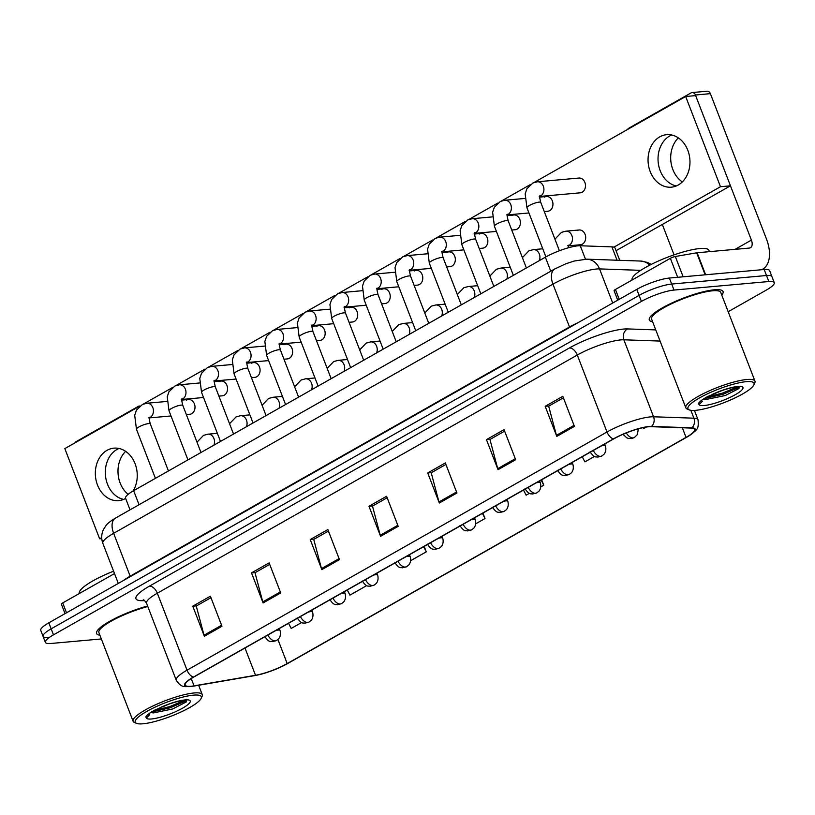 <?xml version="1.0" encoding="UTF-8"?>
<svg xmlns="http://www.w3.org/2000/svg" width="815" height="815" viewBox="0 0 815 815"><rect width="100%" height="100%" fill="white"/><g stroke="black" fill="none" stroke-linecap="round" stroke-linejoin="round"><path stroke-width="1.22" d="M130.033 509.833L125.561 498.24A24.705 5.094 -21.1 0 1 133.64 490.691L545.367 257.194A24.705 5.094 -21.1 0 1 580.29 245.763L611.922 246.874A24.705 5.094 -21.1 0 1 615.019 248.055L619.746 260.321M721.774 295.091A39.527 8.15 158.9 0 0 723.058 291.556A39.527 8.15 158.9 0 0 714.368 289.794A39.527 8.15 158.9 0 0 672.049 302.915A39.527 8.15 158.9 0 0 649.3 320.01A39.527 8.15 158.9 0 0 652.621 321.772A39.527 8.15 158.9 0 1 649.3 320.01A39.527 8.15 158.9 0 1 672.049 302.915A39.527 8.15 158.9 0 1 714.368 289.794A39.527 8.15 158.9 0 1 723.058 291.556A39.527 8.15 158.9 0 1 721.774 295.091M190.985 686.271A26.355 5.43 -21.1 0 1 185.199 685.099A26.355 5.43 -21.1 0 1 193.807 677.041L613.777 438.867A26.355 5.43 -21.1 0 1 651.032 426.683L691.365 428.089A26.355 5.43 -21.1 0 1 694.665 429.352A26.355 5.43 -21.1 0 1 686.047 437.4L287.206 663.593A26.355 5.43 -21.1 0 1 255.503 675.278L194.041 685.853A26.355 5.43 -21.1 0 1 190.985 686.271M190.516 686.536A27.007 5.573 158.9 0 0 193.644 686.108L255.105 675.543A27.007 5.573 158.9 0 0 255.268 675.513A27.007 5.573 158.9 0 0 287.603 663.563L686.444 437.37A27.007 5.573 158.9 0 0 688.95 435.872A27.007 5.573 158.9 0 0 691.894 427.824L651.562 426.418A27.007 5.573 158.9 0 0 613.379 438.908L193.41 677.082A27.007 5.573 158.9 0 0 190.516 686.536M728.182 311.717L766.171 290.171A24.705 5.094 158.9 0 0 774.25 282.632L771.927 276.611A24.705 5.094 158.9 0 0 766.497 275.511L671.692 284.048A24.705 5.094 158.9 0 0 639.103 295.387L51.151 628.834A24.705 5.094 158.9 0 0 43.073 636.383A24.705 5.094 158.9 0 0 48.503 637.483M574.412 426.398L562.808 396.324L545.184 406.318L556.788 436.392L574.412 426.398M563.379 397.822L548.678 406.165L556.441 435.342A6.591 3.769 60.4 0 0 556.788 436.392M549.015 405.972L545.184 406.318M515.671 459.711L504.067 429.637L486.443 439.631L498.047 469.705L515.671 459.711M504.648 431.135L489.947 439.479L497.71 468.656A6.591 3.769 60.4 0 0 498.047 469.705M490.273 439.285L486.443 439.631M456.94 493.024L445.336 462.951L427.712 472.945L439.316 503.008L456.94 493.024M445.907 464.448L431.206 472.781L438.969 501.959A6.591 3.769 60.4 0 0 439.316 503.008M431.543 472.598L427.712 472.945M221.986 626.266L210.382 596.193L192.768 606.187L204.371 636.26L221.986 626.266M210.963 597.69L196.262 606.034L204.025 635.211A6.591 3.769 60.4 0 0 204.371 636.26M196.598 605.84L192.768 606.187M280.727 592.953L269.123 562.88L251.499 572.874L263.102 602.947L280.727 592.953M269.704 564.377L255.003 572.721L262.766 601.898A6.591 3.769 60.4 0 0 263.102 602.947M255.329 572.527L251.499 572.874M339.458 559.64L327.854 529.567L310.24 539.561L321.844 569.634L339.458 559.64M328.435 531.074L313.734 539.408L321.497 568.585A6.591 3.769 60.4 0 0 321.844 569.634M314.07 539.224L310.24 539.561M398.199 526.327L386.595 496.264L368.971 506.258L380.574 536.321L398.199 526.327M387.176 497.761L372.475 506.095L380.238 535.272A6.591 3.769 60.4 0 0 380.574 536.321M372.801 505.911L368.971 506.258M147.617 606.003A39.527 8.15 158.9 0 0 96.588 633.469A39.527 8.15 158.9 0 0 99.909 635.231A39.527 8.15 158.9 0 1 96.588 633.469A39.527 8.15 158.9 0 1 147.617 606.003M774.25 282.632A24.705 5.094 158.9 0 0 768.82 281.532L674.015 290.059A24.705 5.094 158.9 0 0 641.425 301.407L53.474 634.854A24.705 5.094 158.9 0 0 45.396 642.393A24.705 5.094 158.9 0 0 50.815 643.493L101.345 638.95M582.267 456.746L584.875 461.881L594.502 456.42M643.137 427.641L643.616 428.578L646.295 427.05M410.658 560.689L426.286 551.826L424.187 546.386M347.312 589.989L349.93 595.133L366.719 585.608M288.581 623.302L291.189 628.447L301.642 622.517M540.824 486.871L543.758 485.2L541.659 479.77M523.525 490.049L526.144 495.194L529.424 493.33M475.736 523.78L485.027 518.513L482.928 513.083M485.027 518.513L482.409 513.369M426.286 551.826L423.678 546.682M543.758 485.2L541.15 480.066M48.829 622.823A24.705 5.094 158.9 0 0 40.75 630.372L43.073 636.383A24.705 5.094 158.9 0 1 51.151 628.834L639.103 295.387A24.705 5.094 158.9 0 1 671.692 284.048L766.497 275.511A24.705 5.094 158.9 0 1 771.927 276.611L769.605 270.6A24.705 5.094 158.9 0 0 764.185 269.5L669.37 278.037A24.705 5.094 158.9 0 0 636.78 289.376L48.829 622.823L53.474 634.854M128.149 494.328A26.355 20.915 84.9 0 1 125.632 451.347M116.993 449.432A26.355 20.915 -95.1 0 0 105.593 476.724A26.355 20.915 -95.1 0 0 123.585 499.422A26.355 20.915 -95.1 0 1 105.593 476.724A26.355 20.915 -95.1 0 1 116.993 449.432A26.355 20.915 -95.1 0 1 118.99 448.464A26.355 20.915 -95.1 0 0 116.993 449.432M114.508 573.566L62.724 602.927L66.524 612.788M101.712 537.635L99.634 538.817L64.823 448.607L139.874 406.043A4.116 3.27 -95.1 0 0 139.396 406.033A4.116 3.27 -95.1 0 0 138.316 406.369L76.06 441.679A4.116 3.27 -95.1 0 0 74.837 442.932M65.027 613.644L61.38 604.19A4.116 0.846 -21.1 0 1 62.724 602.927M682.308 181.939A26.355 20.915 84.9 0 1 678.345 137.878M669.706 135.973A26.355 20.915 -95.1 0 0 658.306 163.265A26.355 20.915 -95.1 0 0 676.287 185.963A26.355 20.915 -95.1 0 1 658.306 163.265A26.355 20.915 -95.1 0 1 669.706 135.973A26.355 20.915 -95.1 0 1 671.703 135.005A26.355 20.915 -95.1 0 0 669.706 135.973M677.673 277.283L670.358 258.324L615.437 289.468L619.237 299.329M761.577 269.734A32.936 18.857 60.4 0 0 762.667 269.195A32.936 18.857 60.4 0 0 766.375 238.744L710.385 93.654L695.419 95.009L751.399 240.099A8.232 4.717 -119.6 0 1 750.472 247.709A8.232 4.717 -119.6 0 1 749.311 248.066L697.141 252.762L705.627 274.767M695.419 95.009A4.116 3.27 -95.1 0 0 692.108 92.564L707.084 91.219A4.116 3.27 84.9 0 1 710.385 93.654M692.108 92.564A4.116 3.27 -95.1 0 0 691.028 92.91L628.773 128.22A4.116 3.27 -95.1 0 0 627.55 129.463M662.32 224.461L674.056 254.851M617.729 300.175L614.082 290.731A4.116 0.846 -21.1 0 1 615.437 289.468M670.358 258.324A4.116 0.846 -21.1 0 1 675.309 256.501L696.662 252.823A4.116 0.846 -21.1 0 1 697.141 252.762M113.591 571.183A41.178 8.486 158.9 0 0 79.391 593.473L79.391 593.473M147.821 606.543A37.062 7.641 158.9 0 0 98.89 632.583L133.12 721.295A37.062 7.641 158.9 0 0 134.475 722.498L136.533 723.353A35.412 7.304 158.9 0 0 143.022 723.781A35.412 7.304 158.9 0 0 177.609 713.512A35.412 7.304 158.9 0 0 201.122 698.435A35.412 7.304 158.9 0 0 193.532 695.134A35.412 7.304 158.9 0 0 152.446 708.408A35.412 7.304 158.9 0 0 136.533 723.353M201.122 698.435L202.069 696.418A37.062 7.641 158.9 0 0 202.263 694.614A37.062 7.641 158.9 0 0 194.123 692.964A37.062 7.641 158.9 0 0 154.453 705.27A37.062 7.641 158.9 0 0 133.12 721.295M150.704 712.514L153.414 712.921L172.556 708.989L186.299 701.96L185.932 700.33L183.783 700.34C184.109 700.35 181.052 700.095 169.377 703.977L154.881 710.048C149.858 712.789 146.832 715.071 145.804 716.905L146.323 718.005L149.624 714.775M186.594 700.635L170.254 707.766L151.376 712.086M184.72 700.279L169.795 706.574L154.035 710.517M709.427 251.652L708.928 250.368A41.178 8.486 158.9 0 0 699.881 248.534A41.178 8.486 158.9 0 0 655.8 262.206A41.178 8.486 158.9 0 0 632.094 280.014L632.104 280.014M753.834 384.965L754.782 382.948A37.062 7.641 158.9 0 0 754.975 381.155L720.745 292.442A37.062 7.641 158.9 0 0 712.605 290.792A37.062 7.641 158.9 0 0 672.935 303.099A37.062 7.641 158.9 0 0 651.603 319.123L685.833 407.836A37.062 7.641 158.9 0 0 687.188 409.038L689.245 409.894A35.412 7.304 158.9 0 0 695.725 410.322A35.412 7.304 158.9 0 0 730.322 400.053A35.412 7.304 158.9 0 0 753.834 384.965A35.412 7.304 158.9 0 0 746.245 381.675A35.412 7.304 158.9 0 0 705.158 394.949A35.412 7.304 158.9 0 0 689.245 409.894M754.975 381.155A37.062 7.641 158.9 0 0 746.835 379.505A37.062 7.641 158.9 0 0 707.165 391.811A37.062 7.641 158.9 0 0 685.833 407.836M703.416 399.055L706.116 399.462L725.269 395.53L739.011 388.5L738.645 386.87L736.495 386.88C736.821 386.891 733.765 386.636 722.09 390.517L707.593 396.589C702.571 399.33 699.545 401.612 698.516 403.445L699.036 404.546L702.336 401.316M739.307 387.176L722.966 394.307L704.089 398.627M737.432 386.819L722.508 393.115L706.748 397.058M568.32 245.835L580.463 244.745A7.417 5.878 -95.1 0 0 582.409 244.123A7.417 5.878 -95.1 0 0 585.455 235.576A7.417 5.878 -95.1 0 0 579.139 229.983A7.417 5.878 -95.1 0 0 577.193 230.594M539.764 196.456L580.26 192.819A7.417 5.878 -95.1 0 0 582.205 192.197A7.417 5.878 -95.1 0 0 585.252 183.64A7.417 5.878 -95.1 0 0 578.935 178.047A7.417 5.878 -95.1 0 0 576.989 178.668M544.288 211.574L547.721 211.268A7.417 5.878 -95.1 0 0 549.667 210.657A7.417 5.878 -95.1 0 0 552.713 202.1A7.417 5.878 -95.1 0 0 546.386 196.507A7.417 5.878 -95.1 0 0 544.44 197.118M511.749 230.034L515.182 229.728A7.417 5.878 -95.1 0 0 517.128 229.107A7.417 5.878 -95.1 0 0 520.174 220.549A7.417 5.878 -95.1 0 0 513.847 214.956A7.417 5.878 -95.1 0 0 511.902 215.578M479.21 248.483L482.643 248.178A7.417 5.878 -95.1 0 0 484.589 247.566A7.417 5.878 -95.1 0 0 487.635 239.009A7.417 5.878 -95.1 0 0 481.308 233.416A7.417 5.878 -95.1 0 0 479.363 234.027M446.671 266.943L450.104 266.637A7.417 5.878 -95.1 0 0 452.05 266.016A7.417 5.878 -95.1 0 0 455.096 257.459A7.417 5.878 -95.1 0 0 448.77 251.866A7.417 5.878 -95.1 0 0 446.824 252.487M414.132 285.393L417.555 285.087A7.417 5.878 -95.1 0 0 419.501 284.476A7.417 5.878 -95.1 0 0 422.547 275.918A7.417 5.878 -95.1 0 0 416.231 270.325A7.417 5.878 -95.1 0 0 414.285 270.937M381.593 303.852L385.016 303.537A7.417 5.878 -95.1 0 0 386.962 302.925A7.417 5.878 -95.1 0 0 390.008 294.368A7.417 5.878 -95.1 0 0 383.692 288.775A7.417 5.878 -95.1 0 0 381.746 289.396M316.515 340.762L319.938 340.446A7.417 5.878 -95.1 0 0 321.884 339.835A7.417 5.878 -95.1 0 0 324.93 331.277A7.417 5.878 -95.1 0 0 318.614 325.684A7.417 5.878 -95.1 0 0 316.668 326.306M283.966 359.211L287.4 358.906A7.417 5.878 -95.1 0 0 289.345 358.294A7.417 5.878 -95.1 0 0 292.391 349.737A7.417 5.878 -95.1 0 0 286.075 344.144A7.417 5.878 -95.1 0 0 284.119 344.755M251.428 377.671L254.861 377.355A7.417 5.878 -95.1 0 0 256.807 376.744A7.417 5.878 -95.1 0 0 259.853 368.186A7.417 5.878 -95.1 0 0 253.526 362.594A7.417 5.878 -95.1 0 0 251.58 363.215M218.889 396.121L222.322 395.815A7.417 5.878 -95.1 0 0 224.268 395.194A7.417 5.878 -95.1 0 0 227.314 386.646A7.417 5.878 -95.1 0 0 220.987 381.053A7.417 5.878 -95.1 0 0 219.041 381.664M349.054 322.302L352.477 321.996A7.417 5.878 -95.1 0 0 354.423 321.385A7.417 5.878 -95.1 0 0 357.469 312.828A7.417 5.878 -95.1 0 0 351.153 307.235A7.417 5.878 -95.1 0 0 349.207 307.846M186.35 414.58L189.783 414.264A7.417 5.878 -95.1 0 0 191.729 413.653A7.417 5.878 -95.1 0 0 194.775 405.096A7.417 5.878 -95.1 0 0 188.448 399.503A7.417 5.878 -95.1 0 0 186.503 400.124M659.722 136.869A26.355 20.915 -95.1 0 0 648.893 167.289A26.355 20.915 -95.1 0 0 671.366 187.175A26.355 20.915 -95.1 0 0 678.294 184.985A26.355 20.915 -95.1 0 0 689.123 154.565A26.355 20.915 -95.1 0 0 666.639 134.689A26.355 20.915 -95.1 0 0 659.722 136.869M133.089 491.007A26.355 20.915 -95.1 0 0 134.475 462.258A26.355 20.915 -95.1 0 0 113.937 448.148A26.355 20.915 -95.1 0 0 107.01 450.338A26.355 20.915 -95.1 0 0 96.18 480.748A26.355 20.915 -95.1 0 0 118.654 500.634A26.355 20.915 -95.1 0 0 125.581 498.444A26.355 20.915 -95.1 0 0 125.632 498.413M613.889 247.169L720.48 186.716L685.67 96.506L533.907 182.57M530.351 184.587L501.368 201.03M497.812 203.047L468.829 219.48M465.273 221.497L436.29 237.929M432.734 239.956L403.751 256.389M400.185 258.406L371.212 274.838M367.647 276.866L338.673 293.298M335.108 295.315L306.134 311.748M302.569 313.775L273.596 330.207M270.03 332.225L241.046 348.657M237.491 350.684L208.508 367.117M204.952 369.134L175.969 385.566M172.413 387.594L143.43 404.026M616.038 250.704L730.464 185.82L695.653 95.61L685.67 96.506M99.634 538.817L101.763 538.623M720.48 186.716L730.464 185.82M139.049 504.719L133.64 490.691M617.067 260.23L611.922 246.874M585.455 259.16L580.29 245.763M550.777 271.222L545.367 257.194M144.591 600.584A41.178 8.486 -21.1 0 1 149.44 586.138L569.41 347.964A8.232 4.717 -119.6 0 1 577.295 355.034L157.326 593.208A32.936 6.795 158.9 0 0 146.557 603.273C144.805 600.665 143.705 599.534 143.277 599.871M569.41 347.964A41.178 8.486 -21.1 0 1 623.72 329.056A41.178 8.486 -21.1 0 1 627.611 328.924L655.769 329.902M651.562 426.418A8.232 7.254 -88 0 0 653.569 416.781L623.862 339.804A32.936 6.795 158.9 0 0 620.755 339.906A32.936 6.795 158.9 0 0 577.295 355.034L607.002 432.011A32.936 6.795 -21.1 0 1 653.569 416.781L693.901 418.187A32.936 6.795 -21.1 0 1 698.027 419.766L694.421 410.414M193.41 677.082A8.232 4.717 60.4 0 1 187.032 670.185A32.936 6.795 -21.1 0 0 176.264 680.25C181.663 688.716 185.718 686.199 190.109 686.587L193.634 686.118A8.232 5.613 -99.8 0 0 193.644 686.108M691.894 427.824A8.232 7.254 -88 0 0 693.901 418.187L690.855 410.302M193.634 686.118L255.095 675.543A8.232 5.613 -99.8 0 0 255.095 675.543A8.232 5.613 -99.8 0 0 255.105 675.543L255.268 675.513M613.379 438.908A8.232 4.717 -119.6 0 1 607.002 432.011L187.032 670.185L157.326 593.208A8.232 4.717 -119.6 0 0 149.44 586.138M641.425 301.407L636.78 289.376M674.015 290.059L669.37 278.037M768.82 281.532L764.185 269.5M660.068 341.067L623.862 339.804A8.232 7.254 92 0 1 627.611 328.924M686.047 437.4L682.328 427.773M194.041 685.853L191.24 678.589M255.503 675.278L244.989 648.027M287.206 663.593L277.895 639.469M397.802 525.308L380.238 535.272M339.071 558.621L321.497 568.585M280.329 591.934L262.766 601.898M221.599 625.248L204.025 635.211M456.543 491.995L438.969 501.959M515.274 458.692L497.71 468.656M574.015 425.379L556.441 435.342M640.753 270.346L599.545 268.909A32.936 6.795 158.9 0 0 596.427 269.021A32.936 6.795 158.9 0 0 552.977 284.14L113.631 533.316A32.936 6.795 158.9 0 0 102.853 543.371C101.131 538.603 101.355 533.927 103.536 529.363L106.133 525.39C107.6 523.362 110.718 520.928 115.486 518.085L554.832 268.919A16.473 9.423 -119.6 0 0 552.977 284.14L569.512 326.988A32.936 6.795 -21.1 0 1 578.395 322.495M130.319 576.613A4.116 2.353 60.4 0 0 130.166 576.164L113.631 533.316A16.473 9.423 -119.6 0 1 115.486 518.085M612.707 303.027L599.545 268.909A16.473 14.507 -88 0 0 586.81 259.17L640.59 261.045L647.487 262.43L651.205 264.417M123.523 580.463A32.936 6.795 -21.1 0 1 130.166 576.164L569.512 326.988A4.116 2.353 60.4 0 1 569.665 327.436M649.728 265.181A16.473 14.507 -88 0 0 640.59 261.045M166.953 401.438L146.883 403.252A7.417 5.878 84.9 0 1 153.21 408.845A7.417 5.878 84.9 0 1 150.164 417.392A7.417 5.878 84.9 0 1 149.817 417.565A7.417 5.878 84.9 0 1 149.308 417.779M148.748 417.861L149.451 417.27C148.839 417.036 149.114 419.236 150.286 423.892A7.417 1.528 158.9 0 0 148.656 423.566A7.417 1.528 158.9 0 0 139.222 426.775A7.417 1.528 158.9 0 0 136.451 429.23L134.699 415.293L136.421 410.2L142.442 404.444L146.883 403.252M267.88 635.038A8.232 4.717 60.4 0 0 275.236 640.916A8.232 4.717 -119.6 0 0 276.397 640.559L272.373 641.629C270.723 640.936 269.48 643.32 264.661 636.362M196.996 442.168L203.526 435.363L207.978 434.171A7.417 5.878 84.9 0 1 213.927 438.552A7.417 5.878 84.9 0 1 213.897 445.173M279.301 628.559L280.024 630.433A8.232 1.701 158.9 0 0 278.21 630.066A8.232 1.701 158.9 0 0 275.928 630.474M199.502 382.989L179.422 384.792A7.417 5.878 84.9 0 1 185.749 390.385A7.417 5.878 84.9 0 1 182.703 398.943A7.417 5.878 84.9 0 1 182.366 399.116A7.417 5.878 84.9 0 1 181.847 399.319M181.287 399.401L182 398.82C181.378 398.576 181.653 400.786 182.825 405.442A7.417 1.528 158.9 0 0 181.195 405.106A7.417 1.528 158.9 0 0 171.761 408.325A7.417 1.528 158.9 0 0 169 410.78L167.238 396.834L168.97 391.75L174.981 385.984L179.422 384.792M232.041 364.529L211.961 366.343A7.417 5.878 84.9 0 1 218.288 371.935A7.417 5.878 84.9 0 1 215.242 380.483A7.417 5.878 84.9 0 1 214.905 380.656A7.417 5.878 84.9 0 1 214.386 380.87M213.825 380.951L214.539 380.361C213.917 380.126 214.192 382.327 215.364 386.982A7.417 1.528 158.9 0 0 213.734 386.656A7.417 1.528 158.9 0 0 204.3 389.865A7.417 1.528 158.9 0 0 201.539 392.321L199.777 378.384L201.509 373.29L207.519 367.534L211.961 366.343M264.58 346.08L244.5 347.883A7.417 5.878 84.9 0 1 250.826 353.476A7.417 5.878 84.9 0 1 247.78 362.033A7.417 5.878 84.9 0 1 247.444 362.206A7.417 5.878 84.9 0 1 246.925 362.41M246.364 362.492L247.077 361.911C246.456 361.666 246.741 363.877 247.903 368.533A7.417 1.528 158.9 0 0 246.273 368.197A7.417 1.528 158.9 0 0 236.839 371.416A7.417 1.528 158.9 0 0 234.078 373.871L232.316 359.924L234.048 354.841L240.058 349.075L244.5 347.883M297.118 327.62L277.049 329.433A7.417 5.878 84.9 0 1 283.365 335.026A7.417 5.878 84.9 0 1 280.319 343.573A7.417 5.878 84.9 0 1 279.983 343.757A7.417 5.878 84.9 0 1 279.474 343.961M278.903 344.042L279.616 343.451C279.005 343.217 279.28 345.417 280.441 350.073A7.417 1.528 158.9 0 0 278.822 349.747A7.417 1.528 158.9 0 0 269.378 352.956A7.417 1.528 158.9 0 0 266.617 355.411L264.855 341.475L266.587 336.381L272.597 330.625L277.049 329.433M300.419 616.588A8.232 4.717 60.4 0 0 307.785 622.466A8.232 4.717 -119.6 0 0 308.946 622.11L304.912 623.18C303.272 622.477 302.019 624.871 297.2 617.913M229.535 423.719L236.075 416.903L240.517 415.711A7.417 5.878 84.9 0 1 246.466 420.102A7.417 5.878 84.9 0 1 246.436 426.724M311.839 610.109L312.563 611.984A8.232 1.701 158.9 0 0 310.749 611.617A8.232 1.701 158.9 0 0 308.467 612.024M332.958 598.129A8.232 4.717 60.4 0 0 340.324 604.007A8.232 4.717 -119.6 0 0 341.485 603.65L337.451 604.72C335.811 604.027 334.558 606.411 329.739 599.453M262.084 405.259L268.614 398.454L273.056 397.262A7.417 5.878 84.9 0 1 279.005 401.642A7.417 5.878 84.9 0 1 278.974 408.264M344.378 591.649L345.102 593.524A8.232 1.701 158.9 0 0 343.288 593.157A8.232 1.701 158.9 0 0 341.006 593.565M365.497 579.679A8.232 4.717 60.4 0 0 372.863 585.557A8.232 4.717 -119.6 0 0 374.024 585.201L369.99 586.27C368.349 585.567 367.096 587.961 362.278 581.003M294.623 386.809L301.153 379.994L305.594 378.802A7.417 5.878 84.9 0 1 311.544 383.193A7.417 5.878 84.9 0 1 311.513 389.815M376.917 573.2L377.64 575.074A8.232 1.701 158.9 0 0 375.837 574.707A8.232 1.701 158.9 0 0 373.545 575.115M751.399 240.099L735.099 249.339M705.148 274.818L696.662 252.823M675.309 256.501L683.143 276.794M146.323 718.005A23.554 4.859 158.9 0 0 151.468 718.983A23.554 4.859 158.9 0 0 182.55 708.174A23.554 4.859 158.9 0 0 185.076 699.922A23.554 4.859 158.9 0 0 159.964 707.705M699.036 404.546A23.554 4.859 158.9 0 0 704.18 405.524A23.554 4.859 158.9 0 0 735.262 394.715A23.554 4.859 158.9 0 0 737.789 386.463A23.554 4.859 158.9 0 0 712.677 394.236M329.657 309.17L309.588 310.973A7.417 5.878 84.9 0 1 315.904 316.566A7.417 5.878 84.9 0 1 312.858 325.124A7.417 5.878 84.9 0 1 312.522 325.297A7.417 5.878 84.9 0 1 312.013 325.501M311.442 325.582L312.155 325.002C311.544 324.757 311.819 326.968 312.98 331.623A7.417 1.528 158.9 0 0 311.361 331.287A7.417 1.528 158.9 0 0 301.917 334.507A7.417 1.528 158.9 0 0 299.156 336.962L297.394 323.015L299.125 317.931L305.146 312.165L309.588 310.973M362.196 290.711L342.127 292.524A7.417 5.878 84.9 0 1 348.443 298.117A7.417 5.878 84.9 0 1 345.397 306.664A7.417 5.878 84.9 0 1 345.061 306.848A7.417 5.878 84.9 0 1 344.551 307.051M343.981 307.133L344.694 306.542C344.083 306.308 344.358 308.518 345.529 313.164A7.417 1.528 158.9 0 0 343.899 312.838A7.417 1.528 158.9 0 0 334.456 316.047A7.417 1.528 158.9 0 0 331.695 318.502L329.932 304.565L331.664 299.472L337.685 293.716L342.127 292.524M394.735 272.261L374.666 274.064A7.417 5.878 84.9 0 1 380.982 279.657A7.417 5.878 84.9 0 1 377.936 288.215A7.417 5.878 84.9 0 1 377.6 288.388A7.417 5.878 84.9 0 1 377.09 288.591M376.53 288.673L377.233 288.092C376.622 287.848 376.897 290.059 378.068 294.714A7.417 1.528 158.9 0 0 376.438 294.388A7.417 1.528 158.9 0 0 367.005 297.597A7.417 1.528 158.9 0 0 364.234 300.052L362.471 286.106L364.203 281.022L370.224 275.256L374.666 274.064M398.036 561.219A8.232 4.717 60.4 0 0 405.401 567.097A8.232 4.717 -119.6 0 0 406.563 566.741L402.529 567.811C400.888 567.118 399.635 569.502 394.817 562.544M327.161 368.36L333.692 361.544L338.133 360.352A7.417 5.878 84.9 0 1 344.083 364.733A7.417 5.878 84.9 0 1 344.052 371.355M409.456 554.74L410.179 556.614A8.232 1.701 158.9 0 0 408.376 556.248A8.232 1.701 158.9 0 0 406.084 556.655M430.575 542.77A8.232 4.717 60.4 0 0 437.94 548.648A8.232 4.717 -119.6 0 0 439.102 548.291L435.067 549.361C433.427 548.668 432.174 551.052 427.355 544.094M359.7 349.9L366.23 343.084L370.672 341.893A7.417 5.878 84.9 0 1 376.622 346.283A7.417 5.878 84.9 0 1 376.591 352.905M442.005 536.29L442.718 538.165A8.232 1.701 158.9 0 0 440.915 537.798A8.232 1.701 158.9 0 0 438.623 538.206M463.114 524.31A8.232 4.717 60.4 0 0 470.479 530.188A8.232 4.717 -119.6 0 0 471.64 529.832L467.606 530.911C465.966 530.208 464.723 532.592 459.894 525.634M392.239 331.45L398.769 324.635L403.211 323.443A7.417 5.878 84.9 0 1 409.161 327.824A7.417 5.878 84.9 0 1 409.13 334.456M474.544 517.831L475.267 519.705A8.232 1.701 158.9 0 0 473.454 519.338A8.232 1.701 158.9 0 0 471.162 519.746M427.274 253.801L407.205 255.615A7.417 5.878 84.9 0 1 413.521 261.207A7.417 5.878 84.9 0 1 410.475 269.755A7.417 5.878 84.9 0 1 410.139 269.938A7.417 5.878 84.9 0 1 409.629 270.142M409.069 270.223L409.772 269.633C409.161 269.398 409.436 271.609 410.607 276.254A7.417 1.528 158.9 0 0 408.977 275.928A7.417 1.528 158.9 0 0 399.544 279.137A7.417 1.528 158.9 0 0 396.773 281.593L395.02 267.656L396.742 262.562L402.763 256.807L407.205 255.615M459.813 235.352L439.743 237.155A7.417 5.878 84.9 0 1 446.07 242.748A7.417 5.878 84.9 0 1 443.024 251.305A7.417 5.878 84.9 0 1 442.688 251.478A7.417 5.878 84.9 0 1 442.168 251.682M441.608 251.764L442.321 251.183C441.699 250.939 441.974 253.149 443.146 257.805A7.417 1.528 158.9 0 0 441.516 257.479A7.417 1.528 158.9 0 0 432.082 260.688A7.417 1.528 158.9 0 0 429.311 263.143L427.559 249.196L429.291 244.113L435.302 238.347L439.743 237.155M492.362 216.892L472.282 218.705A7.417 5.878 84.9 0 1 478.609 224.298A7.417 5.878 84.9 0 1 475.563 232.846A7.417 5.878 84.9 0 1 475.227 233.029A7.417 5.878 84.9 0 1 474.707 233.233M474.147 233.314L474.86 232.723C474.238 232.489 474.513 234.7 475.685 239.345A7.417 1.528 158.9 0 0 474.055 239.019A7.417 1.528 158.9 0 0 464.621 242.228A7.417 1.528 158.9 0 0 461.861 244.683L460.098 230.747L461.83 225.653L467.841 219.897L472.282 218.705M524.901 198.442L504.821 200.246A7.417 5.878 84.9 0 1 511.148 205.838A7.417 5.878 84.9 0 1 508.102 214.396A7.417 5.878 84.9 0 1 507.765 214.569A7.417 5.878 84.9 0 1 507.246 214.783M506.686 214.854L507.399 214.274C506.777 214.029 507.052 216.24 508.224 220.896A7.417 1.528 158.9 0 0 506.594 220.57A7.417 1.528 158.9 0 0 497.16 223.779A7.417 1.528 158.9 0 0 494.399 226.234L492.637 212.287L494.369 207.204L500.379 201.437L504.821 200.246M578.935 178.047L537.36 181.796A7.417 5.878 84.9 0 1 543.687 187.389A7.417 5.878 84.9 0 1 540.64 195.936A7.417 5.878 84.9 0 1 540.304 196.12A7.417 5.878 84.9 0 1 539.785 196.323M539.224 196.405L539.938 195.814C539.316 195.58 539.601 197.79 540.763 202.436A7.417 1.528 158.9 0 0 539.133 202.11A7.417 1.528 158.9 0 0 529.699 205.319A7.417 1.528 158.9 0 0 526.938 207.774L525.176 193.838L526.908 188.744L532.918 182.988L537.36 181.796M495.652 505.86A8.232 4.717 60.4 0 0 503.018 511.738A8.232 4.717 -119.6 0 0 504.179 511.382L500.145 512.452C498.505 511.759 497.262 514.143 492.433 507.185M424.778 312.991L431.308 306.175L435.75 304.983A7.417 5.878 84.9 0 1 441.71 309.374A7.417 5.878 84.9 0 1 441.669 315.996M507.083 499.381L507.806 501.256A8.232 1.701 158.9 0 0 505.993 500.889A8.232 1.701 158.9 0 0 503.701 501.296M528.202 487.401A8.232 4.717 60.4 0 0 535.557 493.279A8.232 4.717 -119.6 0 0 536.718 492.922L532.684 494.002C531.044 493.299 529.801 495.683 524.982 488.725M457.317 294.541L463.847 287.726L468.299 286.534A7.417 5.878 84.9 0 1 474.248 290.914A7.417 5.878 84.9 0 1 474.218 297.546M539.622 480.921L540.345 482.796A8.232 1.701 158.9 0 0 538.532 482.429A8.232 1.701 158.9 0 0 536.25 482.837M560.74 468.951A8.232 4.717 60.4 0 0 568.106 474.829A8.232 4.717 -119.6 0 0 569.267 474.473L565.233 475.542C563.593 474.85 562.34 477.233 557.521 470.275M489.856 276.081L496.396 269.276L500.838 268.074A7.417 5.878 84.9 0 1 506.787 272.465A7.417 5.878 84.9 0 1 506.757 279.087M572.161 462.472L572.884 464.346A8.232 1.701 158.9 0 0 571.07 463.98A8.232 1.701 158.9 0 0 568.789 464.387M593.279 450.491A8.232 4.717 60.4 0 0 600.645 456.369A8.232 4.717 -119.6 0 0 601.806 456.013L597.772 457.093C596.132 456.39 594.879 458.774 590.06 451.816M522.395 257.632L528.935 250.816L533.377 249.624A7.417 5.878 84.9 0 1 539.326 254.005A7.417 5.878 84.9 0 1 539.296 260.637M604.699 444.012L605.423 445.887A8.232 1.701 158.9 0 0 603.609 445.52A8.232 1.701 158.9 0 0 601.327 445.927M626.307 432.948A8.232 4.717 60.4 0 0 633.184 437.92A8.232 4.717 -119.6 0 0 634.345 437.563L631.747 438.501L628.406 438.419L626.786 437.859L623.037 434.314M554.944 239.172L561.474 232.367L565.916 231.165A7.417 5.878 84.9 0 1 571.865 235.555A7.417 5.878 84.9 0 1 568.85 245.488A7.417 5.878 84.9 0 1 568.34 245.702M688.95 435.872C697.243 429.22 698.913 430.076 698.027 419.766M45.396 642.393L43.073 636.383M176.264 680.25L146.557 603.273M554.832 268.919L565.844 263.785L574.157 261.034L586.81 259.17M102.853 543.371L118.307 583.418M155.41 478.344L136.451 429.23M181.765 400.104L188.448 399.503M168.44 470.958L150.286 423.892M149.288 417.912L170.997 415.956M207.978 434.171L217.361 433.325M280.024 630.433C281.613 636.169 278.272 639.306 278.282 639.103L276.397 640.559M187.949 459.894L169 410.78M214.304 381.654L220.987 381.053M200.979 452.498L182.825 405.442M181.827 399.462L203.536 397.506M220.488 441.435L201.539 392.321M246.843 363.195L253.526 362.594M233.528 434.049L215.364 386.982M214.365 381.002L236.075 379.046M253.027 422.985L234.078 373.871M279.382 344.745L286.075 344.144M266.067 415.589L247.903 368.533M246.904 362.553L268.614 360.597M285.566 404.525L266.617 355.411M311.921 326.285L318.614 325.684M298.606 397.139L280.441 350.073M279.443 344.093L301.153 342.137M240.517 415.711L249.899 414.866M312.563 611.984C314.152 617.719 310.81 620.847 310.821 620.643L308.946 622.11M273.056 397.262L282.438 396.416M345.102 593.524C346.691 599.259 343.36 602.397 343.36 602.193L341.485 603.65M305.594 378.802L314.977 377.956M377.64 575.074C379.23 580.81 375.898 583.937 375.898 583.734L374.024 585.201M139.396 406.033L139.956 405.982M762.667 269.195L761.74 269.724M198.656 685.252L202.263 694.614M318.105 386.076L299.156 336.962M344.47 307.836L351.153 307.235M331.145 378.68L312.98 331.623M311.982 325.643L333.692 323.687M350.644 367.616L331.695 318.502M377.009 289.376L383.692 288.775M363.684 360.23L345.529 313.164M344.521 307.184L366.241 305.228M383.193 349.166L364.234 300.052M409.548 270.926L416.231 270.325M396.222 341.77L378.068 294.714M377.07 288.734L398.78 286.778M338.133 360.352L347.516 359.507M410.179 556.614C411.769 562.35 408.437 565.488 408.447 565.284L406.563 566.741M370.672 341.893L380.055 341.047M442.718 538.165C444.307 543.9 440.976 547.028 440.986 546.824L439.102 548.291M403.211 323.443L412.594 322.597M475.267 519.705C476.846 525.441 473.515 528.578 473.525 528.375L471.64 529.832M415.731 330.707L396.773 281.593M442.087 252.467L448.77 251.866M428.761 323.321L410.607 276.254M409.609 270.274L431.318 268.329M448.27 312.257L429.311 263.143M474.625 234.017L481.308 233.416M461.3 304.861L443.146 257.805M442.148 251.825L463.857 249.869M480.809 293.797L461.861 244.683M507.164 215.557L513.847 214.956M493.839 286.411L475.685 239.345M474.687 233.365L496.396 231.419M513.348 275.348L494.399 226.234M539.703 197.108L546.386 196.507M526.388 267.952L508.224 220.896M507.225 214.916L528.935 212.959M545.887 256.898L526.938 207.774M559.406 250.745L540.763 202.436M435.75 304.983L445.143 304.148M507.806 501.256C509.385 506.991 506.054 510.119 506.064 509.915L504.179 511.382M468.299 286.534L477.682 285.688M540.345 482.796C541.934 488.531 538.593 491.669 538.603 491.465L536.718 492.922M500.838 268.074L510.221 267.238M572.884 464.346C574.473 470.082 571.132 473.209 571.142 473.006L569.267 474.473M533.377 249.624L542.759 248.779M605.423 445.887C607.012 451.622 603.681 454.76 603.681 454.556L601.806 456.013M567.78 245.773L568.483 245.193L568.3 247.811M565.916 231.165L579.139 229.983M638.359 428.822L637.361 434.599L634.345 437.563"/></g></svg>
